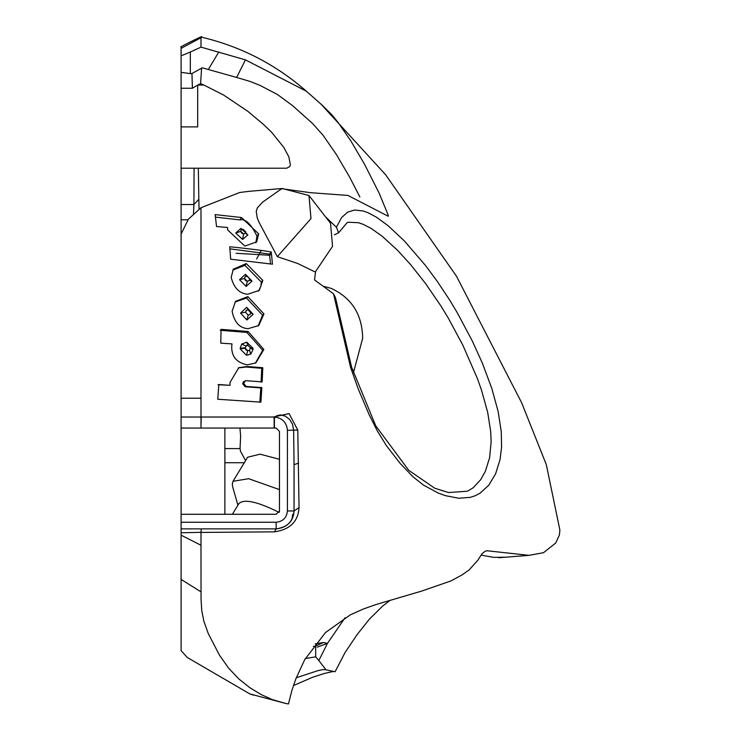 <?xml version="1.0" encoding="UTF-8"?>
<svg xmlns="http://www.w3.org/2000/svg" width="741" height="741" viewBox="0 0 741 741"><rect width="100%" height="100%" fill="white"/><g stroke="black" fill="none" stroke-linecap="round" stroke-linejoin="round"><path stroke-width="1.11" d="M201.58 68.135L200.626 83.659L197.68 85.067L203.905 85.067L223.384 94.913L247.744 111.252L263.731 124.636L271.725 132.38L283.757 147.357L288.833 156.796L290.361 164.873L289.805 166.53L286.647 168.216L181.1 168.216L181.1 47.035C177.229 48.119 206.591 33.854 200.996 37.05L200.996 47.128L245.456 59.864L236.638 77.444L202.265 67.802L191.863 73.563L190.307 73.609L190.354 52.009L181.1 55.853M181.1 126.906L197.68 126.906L197.68 85.067L192.401 88.244L181.1 88.244M194.068 168.216L193.929 204.535L198.838 199.264L199.079 209.388M198.319 168.216L198.838 199.264M181.1 136.048L181.1 149.219M181.1 168.216L181.1 204.535L193.929 204.535L193.438 214.455M245.456 59.864L306.311 91.18L321.992 105.018L332.088 115.077L337.952 122.256L350.993 141.151L364.498 164.159L379.133 193.151L388.164 215.038L388.284 216.279L347.937 195.429L310.488 192.688L282.173 188.77M245.586 460.596L240.519 451.278L240.047 448.592L240.63 436.292L239.964 428.057M224.875 428.057L224.875 448.592L240.047 448.592M224.875 514.282L224.875 448.592M181.1 575.451L181.1 573.71M181.1 241.26L181.1 204.535M315.166 643.901L323.465 642.521L327.457 643.373L318.834 660.537L315.675 656.841L305.329 658.554M313.332 646.291L315.082 646.476M296.28 677.746L317.926 670.651L323.159 669.54L326.012 669.818L318.834 660.537M333.45 671.42L324.058 673.532L312.359 677.385L293.445 685.573M279.311 511.948L279.459 510.966L276.143 514.282L181.1 514.282L181.1 234.045L188.455 219.132L200.996 207.73L200.996 428.057L181.1 428.057M181.1 535.15L200.996 545.265L201.043 599.089L201.756 610.556L203.886 621.328L208.295 633.62L219.493 655.211L228.626 668.141L238.963 679.034L249.865 687.722L261.249 694.613L272.438 699.624L285.341 703.376L249.847 693.909L187.26 657.471L181.1 650.635L181.1 514.282M249.847 693.919L253.542 695.132M285.341 703.376L288.462 703.95L291.954 690.214L295.844 678.886L304.662 659.74L325.494 632.545L350.391 614.798L363.516 608.945L376.233 604.461L421.666 591.086L451.01 580.907L461.699 575.118L469.118 569.949L477.889 560.15L481.965 553.823L485.142 551.239L486.976 550.758L529.083 555.352L543.496 552.703L555.75 542.986L559.409 534.974L559.863 530.158M200.987 591.837L181.1 579.434M268.77 698.948L272.373 699.745M181.1 532.76L201.006 532.334L201.237 528.879L181.1 528.879L276.143 528.879L276.143 522.248L181.1 522.248M201.006 532.334L200.996 545.265M200.996 428.057L201.191 417.026L273.383 417.026L289.092 413.589L297.789 430.076L299.04 507.576C298.215 521.516 290.009 529.611 274.42 531.853L200.996 532.418M274.42 531.853L276.143 528.879C287.508 527.249 293.473 521.275 294.047 510.966C292.908 521.766 286.943 527.74 276.143 528.879M299.04 507.576L294.047 510.966L294.047 464.681L298.642 463.079M273.383 417.026L274.402 418.248L276.828 415.72L280.302 414.941L285.248 416.09L289.62 419.406L292.491 424.185L293.649 430.299L294.047 464.681M181.1 417.026L200.996 417.026L200.996 398.213L181.1 398.213M201.191 428.057L274.402 428.057L274.402 418.248M274.402 428.057L276.143 428.057L279.459 431.373L279.459 510.966M308.978 195.522L330.542 223.263L332.533 246.345L315.258 272.012L297.66 263.472L277.319 256.645L310.979 218.604L308.978 195.522L282.256 188.501L249.652 191.261L239.714 192.484L200.996 207.73M181.1 72.349L190.307 73.609M190.354 52.009L200.996 47.128M208.369 69.45L218.799 51.981M317.222 647.134L326.846 643.623M181.1 48.36L200.996 37.726L200.996 37.05C240.575 46.322 275.68 64.365 306.311 91.18M181.1 219.79L188.121 219.79M315.666 646.689L315.675 656.841M326.012 669.818L335.08 671.754L345.074 652.506L357.032 634.713L369.398 619.133L382.569 606.138L390.118 600.303M327.457 643.373L345.047 617.735M504.695 557.213L493.636 557.362L481.057 555.092M200.626 83.659L203.905 85.067M359.867 196.93L349.548 176.96L336.386 154.499L322.965 135.14L312.6 123.534L292.602 105.648L277.458 94.515L259.896 85.326L250.088 81.445L236.638 77.444M291.871 519.524L292.723 514.282M279.125 512.411C257.544 501.638 244.141 498.684 238.926 503.537L232.396 514.282M237.917 505.195L232.702 486.957L232.285 484.206L233.035 481.28L248.652 478.705L279.459 489.606M279.459 459.3L260.128 454.177L247.642 457.216L233.035 481.27M353.429 372.76L362.664 338.331C362.266 314.573 351.771 297.919 331.199 288.379L324.308 286.526M277.319 256.645L259.054 222.309L257.21 217.863L256.229 211.241L257.386 207.851L262.61 202.154L281.589 188.751M236.11 253.283L269.316 255.256L271.521 254.256M256.627 258.952L261.258 250.467M191.956 73.507L192.401 88.244M315.536 271.743L314.545 279.95L333.524 293.797L335.478 297.687L351.577 367.091L350.512 367.138L333.524 293.797M325.568 216.872L336.395 227.228L338.656 232.776L334.423 234.804M336.395 227.228L341.61 217.576L347.575 212.185L354.68 209.999L363.331 211.028L368.203 212.806L376.4 217.178L388.238 225.81L404.354 240.918L425.593 265.593L437.588 281.83L449.611 299.985L457.077 312.387L472.35 341.073L482.298 362.997L491.792 388.367L498.165 411.57L501.268 431.725L501.574 447.11L500.073 459.439L495.627 473.777L488.782 485.207L480.187 493.098L475.352 495.683L470.192 497.378L458.605 498.23L445.35 495.646L438.2 493.052L423.407 485.049L412.904 476.713L400.214 463.468L386.385 445.628L377.141 430.577L369.231 414.877L358.116 388.655L350.512 367.138M348.381 222.235L358.412 222.708L363.071 224.282L370.908 228.265L382.226 236.268L397.648 250.393L410.56 264.556L425.649 283.636L441.034 306.163L448.194 317.926L462.856 345.213L477.399 378.531L481.548 390.248L487.68 412.339L490.69 431.503L491.135 441.96L489.597 457.781L485.346 471.378L480.576 479.825L473.054 487.856L467.46 491.209L448.509 492.543L434.698 488.189L408.717 470.303L375.733 425.797L351.577 367.091M229.997 382.439L238.806 367.693L247.151 366.499L262.796 367.721L262.166 381.874L246.447 380.726L245.271 380.883L243.613 383.43L246.123 386.45L261.851 387.58L260.897 402.15L217.761 399.242L218.836 384.542L230.025 385.311L229.997 382.439M247.855 296.65L263.953 313.943L258.757 325.531L248.152 328.661C239.658 328.207 234.313 322.391 232.109 311.192L235.555 301.337L247.855 296.65L246.521 298.049L235.017 302.013M271.28 251.996L272.456 264.194L230.664 259.202L229.738 246.734C249.513 248.772 263.361 250.523 271.28 251.996L269.502 254.089L229.905 248.837M215.122 214.603L241.492 217.53L258.674 233.878L256.701 241.816L244.882 246.095L227.617 229.886L227.561 227.496L216.548 226.524L215.122 214.603M246.281 263.574L262.823 280.367L259.257 290.37L247.781 294.242C239.399 293.547 233.86 287.934 231.183 277.393L233.322 269.196L246.281 263.574L244.91 265.38L232.804 270.067M221.059 329.347L248.124 331.496L263.852 349.465L255.812 362.96L247.216 364.841C236.768 362.738 231.59 356.68 231.711 346.677L232.007 343.898L220.79 343.157L221.059 329.347M270.502 263.898L269.502 254.089M261.119 382.282L261.712 368.314L246.086 367.017L238.222 367.953M230.025 385.311L217.993 384.746M259.841 402.233L260.813 387.904L245.16 386.746L242.64 383.745L243.474 381.735L245.271 380.883M261.712 368.314L262.796 367.721M261.851 387.58L260.813 387.904M245.16 386.746L246.123 386.45M242.594 239.436L247.883 234.888L240.992 228.376L235.694 233.054L242.594 239.436L243.594 233.989L240.788 231.359L241.047 229.988L243.048 229.302L245.845 232.026L245.586 233.304L243.604 233.971L241.622 233.082L240.779 231.377L241.242 229.747M247.883 234.888L245.567 233.332L243.594 233.989M241.418 229.599L240.992 228.376M255.802 242.844L256.97 236.138C251.004 223.893 245.336 218.484 239.954 219.91L215.446 217.104M239.954 219.91L241.492 217.53M258.674 233.878L256.97 236.138M239.556 279.709L244.558 278.486L245.317 280.33L247.281 281.265L244.567 278.468L245.03 276.865L247.04 276.18L249.726 279.014L249.133 280.728L247.281 281.265L246.114 286.443L252.014 281.089L245.466 274.29L239.556 279.709L246.114 286.443M245.966 276.254L245.466 274.29M258.461 291.12L260.925 286.174L261.295 282.015L244.91 265.38M261.295 282.015L262.823 280.367M249.726 279.014L249.245 280.607L247.29 281.256M250.088 314.508L248.161 315.12L246.883 320.001L253.116 314.332L246.744 307.311L240.529 313.045L246.883 320.001M240.529 313.045L245.53 312.23L248.161 315.12L245.54 312.22L246.262 310.331L248.115 309.812L246.744 307.311M248.115 309.812L250.717 312.748L249.976 314.619L248.17 315.11M258.127 326.021L262.564 315.184L246.521 298.049M262.564 315.184L263.953 313.943M241.696 344.074L245.799 346.019L247.865 345.287L246.762 342.194L241.696 344.074L240.195 348.196L240.204 348.918L246.466 355.3L247.716 350.743L245.79 349.789L245.178 348.177L246.401 345.538M246.466 355.3L250.745 354.152L249.485 350.28L247.716 350.743L245.178 348.177L240.204 348.918M250.745 354.152L253.052 349.391L252.987 348.251L246.762 342.194M246.253 345.621L247.874 345.278L250.375 347.733L249.485 350.28L247.726 350.734M255.33 363.22L262.675 350.28L246.873 332.422L220.216 330.282M246.873 332.422L248.124 331.496M263.852 349.465L262.675 350.28M224.875 462.736L244.298 462.736M314.156 646.708L323.465 642.521M275.476 417.1C282.775 418.489 286.758 422.889 287.415 430.299L297.789 430.076M287.415 430.299L287.415 510.966L294.047 510.966M287.415 510.966C286.702 517.774 282.942 521.525 276.143 522.248M274.151 428.057L274.151 417.831M324.438 644.503L327.272 643.244M246.086 367.017L247.151 366.499M243.613 383.43L242.64 383.745M235.694 233.054L240.788 231.359M252.014 281.089L249.587 280.024M249.476 279.663L249.133 280.728M244.558 278.486L245.141 276.736M253.116 314.332L250.717 312.748M245.53 312.23L246.521 310.127M245.169 347.835L240.195 348.196M250.375 347.733L252.987 348.251M250.402 348.298L253.052 349.391M529.083 555.352L498.563 557.76M348.39 222.235L347.168 222.596L338.656 232.776M559.9 530.148L546.321 464.663L521.692 402.854L456.484 276.226L385.589 174.691L320.77 103.897"/></g></svg>
